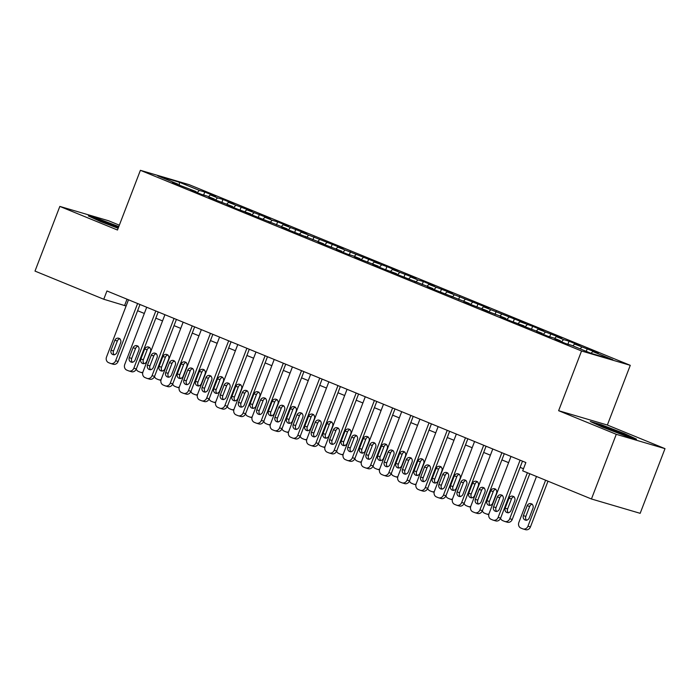 <?xml version="1.0" encoding="UTF-8"?>
<svg xmlns="http://www.w3.org/2000/svg" width="700" height="700" viewBox="0 0 700 700"><rect width="100%" height="100%" fill="white"/><g stroke="black" fill="none" stroke-linecap="round" stroke-linejoin="round"><path stroke-width="1.05" d="M119.341 225.172L108.553 220.754L59.832 206.412L35 271.092L103.757 299.25L126.105 305.996M630.271 365.33L189.123 184.66L140.394 170.319L581.543 350.989L630.271 365.33L607.355 425.031L558.626 410.699L616.271 434.306L665 448.648L607.355 425.031M665 448.648L640.168 513.327L591.447 498.986L616.271 434.306M179.357 185.334L179.322 182.219L157.841 175.893L177.879 184.1L172.463 182.508L196.096 191.564L190.671 189.963L201.6 194.442L207.025 196.035L214.305 199.019L208.889 197.426L232.523 206.482L227.106 204.881L238.035 209.361L250.74 213.938L245.315 212.345L287.166 228.856L281.741 227.264L323.592 243.775L318.176 242.182L341.81 251.239L336.385 249.646L347.314 254.118L352.739 255.71L360.019 258.694L354.602 257.101L378.236 266.158L372.82 264.565L383.749 269.036L396.454 273.613L391.029 272.02L432.88 288.531L427.455 286.939L469.306 303.45L463.89 301.858L487.524 310.914L482.099 309.321L498.452 315.394L505.733 318.377L500.316 316.776L511.245 321.256L523.95 325.832L518.534 324.24L542.168 333.296L536.742 331.695L547.671 336.175L553.096 337.767L560.376 340.751L554.96 339.159L565.889 343.63L571.305 345.231L591.343 353.43L612.824 359.756L592.786 351.549L598.202 353.141L574.569 344.085L579.994 345.686L569.065 341.206L563.64 339.614L556.36 336.63L561.776 338.223L538.142 329.166L543.559 330.767L532.63 326.287L519.925 321.711L525.35 323.304L483.499 306.793L488.924 308.385L447.072 291.874L452.489 293.466L428.855 284.41L434.28 286.011L423.351 281.531L417.926 279.939L410.646 276.955L416.062 278.547L392.429 269.491L397.845 271.084L386.916 266.613L374.211 262.036L379.636 263.629L337.785 247.118L343.21 248.71L301.359 232.199L306.775 233.791L283.141 224.735L288.566 226.328L277.637 221.856L272.213 220.264L264.933 217.28L270.349 218.873L246.715 209.816L252.131 211.409L228.498 202.352L233.922 203.954L222.994 199.474L217.569 197.881L210.289 194.898L215.705 196.49L204.776 192.019L203.621 195.037M179.322 182.219L199.36 190.418L204.776 192.019M210.289 194.898L208.521 196.648M217.569 197.881L215.364 200.077M177.879 184.1L177.931 184.748M228.498 202.352L226.739 204.111M235.786 205.336L233.581 207.532M196.096 191.564L196.149 192.211M246.715 209.816L244.947 211.566M254.004 212.8L251.79 214.996M214.305 199.019L214.357 199.666M264.933 217.28L263.165 219.03M272.213 220.264L270.007 222.46M232.523 206.482L232.575 207.13M283.141 224.735L281.382 226.485M290.43 227.719L288.225 229.915M250.74 213.938L250.793 214.585M301.359 232.199L299.591 233.949M308.648 235.182L306.434 237.379M268.949 221.401L269.001 222.049M319.576 239.654L317.809 241.412M326.856 242.638L324.651 244.834M287.166 228.856L287.219 229.504M337.785 247.118L336.026 248.868M345.074 250.101L342.86 252.297M305.375 236.32L305.436 236.968M356.002 254.572L354.235 256.331M363.283 257.556L361.078 259.752M323.592 243.775L323.645 244.422M374.211 262.036L372.453 263.786M381.5 265.02L379.295 267.216M341.81 251.239L341.863 251.886M392.429 269.491L390.67 271.25M399.717 272.475L397.504 274.671M360.019 258.694L360.08 259.341M410.646 276.955L408.879 278.705M417.926 279.939L415.721 282.135M378.236 266.158L378.289 266.805M428.855 284.41L427.096 286.169M436.144 287.394L433.939 289.59M396.454 273.613L396.506 274.26M447.072 291.874L445.305 293.624M454.361 294.858L452.148 297.054M414.662 281.076L414.715 281.724M465.29 299.329L463.523 301.088M472.57 302.312L470.365 304.509M432.88 288.531L432.933 289.179M483.499 306.793L481.74 308.543M490.787 309.776L488.574 311.973M451.089 295.995L451.15 296.642M501.716 314.248L499.949 316.006M508.996 317.231L506.791 319.428M469.306 303.45L469.359 304.098M519.925 321.711L518.166 323.461M527.214 324.695L525.009 326.891M487.524 310.914L487.576 311.561M538.142 329.166L536.384 330.925M545.431 332.15L543.218 334.346M505.733 318.377L505.794 319.016M556.36 336.63L554.593 338.38M563.64 339.614L561.435 341.81M523.95 325.832L524.003 326.48M574.569 344.085L572.81 345.844M581.858 347.069L580.09 348.828M542.168 333.296L542.22 333.944M592.786 351.549L591.019 353.299M560.376 340.751L560.429 341.399M591.447 498.986L522.69 470.829L525.866 462.534L106.942 290.964L103.757 299.25M558.626 410.699L581.543 350.989M59.832 206.412L117.477 230.02L140.394 170.319M137.602 310.713L144.322 313.46M155.82 318.168L162.54 320.915M174.037 325.631L180.749 328.379M192.246 333.086L198.966 335.834M210.464 340.55L217.184 343.297M228.681 348.005L235.392 350.761M246.89 355.469L253.61 358.216M265.108 362.924L271.819 365.68M283.316 370.387L290.036 373.135M301.534 377.842L308.254 380.599M319.751 385.306L326.463 388.054M337.96 392.761L344.68 395.517M356.178 400.225L362.898 402.973M374.395 407.68L381.106 410.436M392.604 415.144L399.324 417.891M410.821 422.599L417.533 425.355M429.039 430.062L435.75 432.81M447.248 437.526L453.968 440.274M465.465 444.981L472.176 447.729M483.674 452.445L490.394 455.192M501.891 459.9L508.611 462.648M520.109 467.364L523.486 468.746M199.36 190.418L197.146 192.614M590.293 421.496L602.324 427.061L625.441 435.89L636.528 439.154L624.488 433.58L601.37 424.751L590.293 421.496M118.799 226.581L99.382 219.17L88.305 215.906L100.345 221.471L118.151 228.279M127.024 299.189L124.644 305.401M587.274 348.67L586.25 351.348M569.065 341.206L567.901 344.225M550.847 333.751L549.692 336.77M532.63 326.287L531.475 329.306M514.421 318.832L513.258 321.851M496.204 311.369L495.049 314.387M477.995 303.914L476.831 306.933M459.778 296.45L458.623 299.469M441.56 288.995L440.405 292.014M423.351 281.531L422.188 284.55M405.134 274.067L403.979 277.086M386.916 266.613L385.761 269.631M368.707 259.149L367.544 262.168M350.49 251.694L349.335 254.713M332.281 244.23L331.118 247.249M314.064 236.775L312.9 239.794M295.846 229.311L294.691 232.33M277.637 221.856L276.474 224.875M259.42 214.393L258.265 217.411M241.203 206.938L240.047 209.956M222.994 199.474L221.83 202.492M601.186 425.224L601.37 424.751M624.312 434.044L624.488 433.58M99.207 219.643L99.382 219.17M520.1 460.171L498.129 517.396A4.445 3.929 -73.6 0 1 493.238 520.17A4.445 3.929 -73.6 0 1 492.896 520.056L491.076 519.304A4.445 3.929 -73.6 0 1 489.029 513.669L510.991 456.444M493.238 520.17L495.722 520.905A4.445 3.929 106.4 0 0 500.614 518.131L522.489 461.151M499.354 509.267A3.552 3.15 106.4 0 1 493.526 506.879L497.35 496.93A3.552 3.15 106.4 0 1 503.177 499.31L499.354 509.267M496.773 511.543A3.552 3.15 106.4 0 1 496.011 507.605L499.835 497.656A3.552 3.15 106.4 0 1 502.416 495.373M545.606 480.209L527.966 526.173A4.445 3.929 -73.6 0 1 523.066 528.946A4.445 3.929 -73.6 0 1 522.725 528.832L520.905 528.089A4.445 3.929 -73.6 0 1 518.858 522.445L536.497 476.481M547.995 481.189L530.451 526.907A4.445 3.929 106.4 0 1 525.551 529.681L523.066 528.946M532.254 504.157A3.552 3.15 -73.6 0 0 529.664 506.433L525.849 516.39A3.552 3.15 -73.6 0 0 526.601 520.319M529.191 518.044L533.006 508.095A3.552 3.15 -73.6 0 0 527.179 505.706L523.364 515.655A3.552 3.15 -73.6 0 0 529.191 518.044M501.883 452.707L479.92 509.941A4.445 3.929 -73.6 0 1 475.02 512.715A4.445 3.929 -73.6 0 1 474.679 512.593L472.859 511.849A4.445 3.929 -73.6 0 1 470.811 506.205L492.782 448.98M475.02 512.715L477.505 513.441A4.445 3.929 106.4 0 0 482.405 510.668L504.28 453.688M481.145 501.804A3.552 3.15 106.4 0 1 475.317 499.415L479.133 489.466A3.552 3.15 106.4 0 1 484.96 491.855L481.145 501.804M478.555 504.088A3.552 3.15 106.4 0 1 477.802 500.15L481.617 490.201A3.552 3.15 106.4 0 1 484.207 487.918M483.674 445.252L461.702 502.477A4.445 3.929 -73.6 0 1 456.802 505.251A4.445 3.929 -73.6 0 1 456.47 505.129L454.65 504.385A4.445 3.929 -73.6 0 1 452.594 498.75L474.565 441.516M456.802 505.251L459.287 505.986A4.445 3.929 106.4 0 0 464.188 503.213L486.062 446.233M462.927 494.349A3.552 3.15 106.4 0 1 457.1 491.96L460.924 482.002A3.552 3.15 106.4 0 1 466.751 484.391L462.927 494.349M460.346 496.624A3.552 3.15 106.4 0 1 459.585 492.686L463.409 482.738A3.552 3.15 106.4 0 1 465.99 480.454M527.398 472.754L509.749 518.718L512.234 519.452A4.445 3.929 106.4 0 1 507.334 522.218L504.849 521.491A4.445 3.929 -73.6 0 0 509.749 518.718M529.786 473.734L512.234 519.452M514.036 496.694A3.552 3.15 -73.6 0 0 511.455 498.977L507.631 508.926A3.552 3.15 -73.6 0 0 508.392 512.864M510.974 510.58L514.798 500.631A3.552 3.15 -73.6 0 0 508.97 498.242L505.146 508.191A3.552 3.15 -73.6 0 0 510.974 510.58M500.561 518.28A4.445 3.929 -73.6 0 0 502.696 520.625L504.516 521.369A4.445 3.929 -73.6 0 0 504.849 521.491M495.827 489.239A3.552 3.15 -73.6 0 0 493.238 491.514L489.423 501.471A3.552 3.15 -73.6 0 0 490.175 505.4M492.765 503.125L496.58 493.176A3.552 3.15 -73.6 0 0 490.752 490.787L486.929 500.736A3.552 3.15 -73.6 0 0 492.765 503.125M482.344 510.816A4.445 3.929 -73.6 0 0 484.479 513.17L486.299 513.914A4.445 3.929 -73.6 0 0 486.64 514.028A4.445 3.929 -73.6 0 0 488.933 513.931M622.291 434.683A14.446 0.612 21 0 0 626.684 435.942A14.446 0.612 21 0 0 626.736 435.89A14.446 0.612 21 0 0 612.929 429.957A14.446 0.612 21 0 0 599.76 425.591A14.446 0.612 21 0 0 599.778 425.618A14.446 0.612 21 0 0 604.695 427.963M593.407 422.931L601.589 425.346L623.98 433.895L633.281 438.2M118.492 227.369A14.446 0.612 21 0 0 104.624 222.04A14.446 0.612 21 0 0 97.781 220.001A14.446 0.612 21 0 0 97.799 220.028A14.446 0.612 21 0 0 102.707 222.381M91.42 217.35L99.601 219.756L118.633 227.019M465.456 437.789L443.485 495.023A4.445 3.929 -73.6 0 1 438.594 497.787A4.445 3.929 -73.6 0 1 438.252 497.674L436.433 496.93A4.445 3.929 -73.6 0 1 434.385 491.286L456.347 434.061M438.594 497.787L441.079 498.523A4.445 3.929 106.4 0 0 445.979 495.749L467.845 438.769M444.71 486.885A3.552 3.15 106.4 0 1 438.882 484.496L442.706 474.548A3.552 3.15 106.4 0 1 448.534 476.936L444.71 486.885M442.129 489.169A3.552 3.15 106.4 0 1 441.368 485.231L445.191 475.282A3.552 3.15 106.4 0 1 447.781 472.999M447.239 430.334L425.276 487.559A4.445 3.929 -73.6 0 1 420.376 490.332A4.445 3.929 -73.6 0 1 420.044 490.21L418.215 489.466A4.445 3.929 -73.6 0 1 416.168 483.831L438.139 426.598M420.376 490.332L422.861 491.067A4.445 3.929 106.4 0 0 427.761 488.294L449.636 431.314M426.501 479.421A3.552 3.15 106.4 0 1 420.674 477.041L424.489 467.084A3.552 3.15 106.4 0 1 430.316 469.472L426.501 479.421M423.911 481.705A3.552 3.15 106.4 0 1 423.159 477.767L426.974 467.819A3.552 3.15 106.4 0 1 429.564 465.535M477.61 481.775A3.552 3.15 -73.6 0 0 475.02 484.059L471.205 494.008A3.552 3.15 -73.6 0 0 471.957 497.945M474.548 495.661L478.363 485.713A3.552 3.15 -73.6 0 0 472.535 483.324L468.72 493.273A3.552 3.15 -73.6 0 0 474.548 495.661M464.126 503.361A4.445 3.929 -73.6 0 0 466.261 505.706L468.09 506.45A4.445 3.929 -73.6 0 0 468.423 506.573A4.445 3.929 -73.6 0 0 470.715 506.476M459.392 474.32A3.552 3.15 -73.6 0 0 456.811 476.595L452.988 486.552A3.552 3.15 -73.6 0 0 453.749 490.481M456.33 488.206L460.154 478.249A3.552 3.15 -73.6 0 0 454.326 475.869L450.502 485.817A3.552 3.15 -73.6 0 0 456.33 488.206M445.918 495.898A4.445 3.929 -73.6 0 0 448.052 498.242L449.873 498.995A4.445 3.929 -73.6 0 0 450.205 499.109A4.445 3.929 -73.6 0 0 452.506 499.012M429.03 422.87L407.059 480.104A4.445 3.929 -73.6 0 1 402.159 482.869A4.445 3.929 -73.6 0 1 401.826 482.755L400.006 482.011A4.445 3.929 -73.6 0 1 397.95 476.367L419.921 419.142M402.159 482.869L404.652 483.604A4.445 3.929 106.4 0 0 409.544 480.83L431.419 423.85M408.284 471.966A3.552 3.15 106.4 0 1 402.456 469.577L406.28 459.629A3.552 3.15 106.4 0 1 412.108 462.017L408.284 471.966M405.703 474.25A3.552 3.15 106.4 0 1 404.941 470.312L408.765 460.355A3.552 3.15 106.4 0 1 411.346 458.08M441.184 466.856A3.552 3.15 -73.6 0 0 438.594 469.14L434.779 479.089A3.552 3.15 -73.6 0 0 435.531 483.026M438.121 480.742L441.936 470.794A3.552 3.15 -73.6 0 0 436.109 468.405L432.285 478.354A3.552 3.15 -73.6 0 0 438.121 480.742M427.7 488.442A4.445 3.929 -73.6 0 0 429.835 490.787L431.655 491.531A4.445 3.929 -73.6 0 0 431.996 491.654A4.445 3.929 -73.6 0 0 434.289 491.558M410.812 415.415L388.85 472.64A4.445 3.929 -73.6 0 1 383.95 475.414A4.445 3.929 -73.6 0 1 383.609 475.291L381.789 474.548A4.445 3.929 -73.6 0 1 379.741 468.912L401.704 411.679M383.95 475.414L386.435 476.14A4.445 3.929 106.4 0 0 391.335 473.375L413.201 416.395M390.075 464.502A3.552 3.15 106.4 0 1 384.239 462.123L388.062 452.165A3.552 3.15 106.4 0 1 393.89 454.554L390.075 464.502M387.485 466.786A3.552 3.15 106.4 0 1 386.733 462.849L390.547 452.9A3.552 3.15 106.4 0 1 393.137 450.616M422.966 459.401A3.552 3.15 -73.6 0 0 420.385 461.676L416.561 471.625A3.552 3.15 -73.6 0 0 417.314 475.562M419.904 473.287L423.727 463.33A3.552 3.15 -73.6 0 0 417.891 460.95L414.076 470.899A3.552 3.15 -73.6 0 0 419.904 473.287M409.483 480.979A4.445 3.929 -73.6 0 0 411.626 483.324L413.446 484.076A4.445 3.929 -73.6 0 0 413.779 484.19A4.445 3.929 -73.6 0 0 416.071 484.094M392.604 407.951L370.632 465.185A4.445 3.929 -73.6 0 1 365.733 467.95A4.445 3.929 -73.6 0 1 365.4 467.836L363.58 467.093A4.445 3.929 -73.6 0 1 361.524 461.449L383.495 404.224M365.733 467.95L368.217 468.685A4.445 3.929 106.4 0 0 373.118 465.911L394.993 408.931M371.858 457.048A3.552 3.15 106.4 0 1 366.03 454.659L369.845 444.71A3.552 3.15 106.4 0 1 375.681 447.099L371.858 457.048M369.267 459.331A3.552 3.15 106.4 0 1 368.515 455.394L372.339 445.436A3.552 3.15 106.4 0 1 374.92 443.161M404.749 451.938A3.552 3.15 -73.6 0 0 402.168 454.221L398.344 464.17A3.552 3.15 -73.6 0 0 399.105 468.108M401.686 465.824L405.51 455.875A3.552 3.15 -73.6 0 0 399.683 453.486L395.859 463.435A3.552 3.15 -73.6 0 0 401.686 465.824M391.274 473.524A4.445 3.929 -73.6 0 0 393.409 475.869L395.229 476.613A4.445 3.929 -73.6 0 0 395.57 476.735A4.445 3.929 -73.6 0 0 397.863 476.639M374.386 400.496L352.415 457.721A4.445 3.929 -73.6 0 1 347.524 460.495A4.445 3.929 -73.6 0 1 347.183 460.373L345.363 459.629A4.445 3.929 -73.6 0 1 343.306 453.994L365.277 396.76M347.524 460.495L350.009 461.221A4.445 3.929 106.4 0 0 354.9 458.456L376.775 401.467M353.64 449.584A3.552 3.15 106.4 0 1 347.812 447.204L351.636 437.246A3.552 3.15 106.4 0 1 357.464 439.635L353.64 449.584M351.059 451.867A3.552 3.15 106.4 0 1 350.297 447.93L354.121 437.981A3.552 3.15 106.4 0 1 356.703 435.697M386.54 444.483A3.552 3.15 -73.6 0 0 383.95 446.757L380.135 456.706A3.552 3.15 -73.6 0 0 380.887 460.644M383.477 458.369L387.293 448.411A3.552 3.15 -73.6 0 0 381.465 446.031L377.65 455.98A3.552 3.15 -73.6 0 0 383.477 458.369M373.056 466.06A4.445 3.929 -73.6 0 0 375.191 468.405L377.011 469.157A4.445 3.929 -73.6 0 0 377.352 469.271A4.445 3.929 -73.6 0 0 379.645 469.175M356.169 393.033L334.206 450.258A4.445 3.929 -73.6 0 1 329.306 453.031A4.445 3.929 -73.6 0 1 328.965 452.918L327.145 452.174A4.445 3.929 -73.6 0 1 325.098 446.53L347.06 389.305M329.306 453.031L331.791 453.766A4.445 3.929 106.4 0 0 336.691 450.992L358.566 394.012M335.431 442.129A3.552 3.15 106.4 0 1 329.604 439.74L333.419 429.791A3.552 3.15 106.4 0 1 339.246 432.18L335.431 442.129M332.841 444.404A3.552 3.15 106.4 0 1 332.089 440.475L335.904 430.517A3.552 3.15 106.4 0 1 338.494 428.243M368.322 437.019A3.552 3.15 -73.6 0 0 365.741 439.303L361.918 449.251A3.552 3.15 -73.6 0 0 362.679 453.189M365.26 450.905L369.084 440.956A3.552 3.15 -73.6 0 0 363.256 438.567L359.433 448.516A3.552 3.15 -73.6 0 0 365.26 450.905M354.839 458.605A4.445 3.929 -73.6 0 0 356.983 460.95L358.803 461.694A4.445 3.929 -73.6 0 0 359.135 461.816A4.445 3.929 -73.6 0 0 361.428 461.711M337.96 385.578L315.989 442.803A4.445 3.929 -73.6 0 1 311.089 445.576A4.445 3.929 -73.6 0 1 310.756 445.454L308.936 444.71A4.445 3.929 -73.6 0 1 306.88 439.075L328.851 381.841M311.089 445.576L313.574 446.303A4.445 3.929 106.4 0 0 318.474 443.537L340.349 386.549M317.214 434.665A3.552 3.15 106.4 0 1 311.386 432.276L315.201 422.328A3.552 3.15 106.4 0 1 321.037 424.716L317.214 434.665M314.632 436.949A3.552 3.15 106.4 0 1 313.871 433.011L317.695 423.062A3.552 3.15 106.4 0 1 320.276 420.779M350.114 429.555A3.552 3.15 -73.6 0 0 347.524 431.839L343.7 441.787A3.552 3.15 -73.6 0 0 344.461 445.725M347.043 443.45L350.866 433.493A3.552 3.15 -73.6 0 0 345.039 431.113L341.215 441.061A3.552 3.15 -73.6 0 0 347.043 443.45M336.63 451.141A4.445 3.929 -73.6 0 0 338.765 453.486L340.585 454.239A4.445 3.929 -73.6 0 0 340.926 454.352A4.445 3.929 -73.6 0 0 343.219 454.256M319.743 378.114L297.771 435.339A4.445 3.929 -73.6 0 1 292.88 438.113A4.445 3.929 -73.6 0 1 292.539 437.999L290.719 437.246A4.445 3.929 -73.6 0 1 288.671 431.611L310.634 374.386M292.88 438.113L295.365 438.848A4.445 3.929 106.4 0 0 300.265 436.074L322.131 379.094M298.996 427.21A3.552 3.15 106.4 0 1 293.169 424.821L296.993 414.873A3.552 3.15 106.4 0 1 302.82 417.261L298.996 427.21M296.415 429.485A3.552 3.15 106.4 0 1 295.654 425.556L299.477 415.599A3.552 3.15 106.4 0 1 302.067 413.324M331.896 422.1A3.552 3.15 -73.6 0 0 329.306 424.384L325.491 434.332A3.552 3.15 -73.6 0 0 326.244 438.27M328.834 435.986L332.649 426.037A3.552 3.15 -73.6 0 0 326.821 423.649L323.006 433.598A3.552 3.15 -73.6 0 0 328.834 435.986M318.412 443.686A4.445 3.929 -73.6 0 0 320.547 446.031L322.376 446.775A4.445 3.929 -73.6 0 0 322.709 446.898A4.445 3.929 -73.6 0 0 325.001 446.793M301.525 370.65L279.562 427.884A4.445 3.929 -73.6 0 1 274.662 430.658A4.445 3.929 -73.6 0 1 274.33 430.535L272.501 429.791A4.445 3.929 -73.6 0 1 270.454 424.156L292.425 366.922M274.662 430.658L277.148 431.384A4.445 3.929 106.4 0 0 282.047 428.61L303.922 371.63M280.787 419.746A3.552 3.15 106.4 0 1 274.96 417.358L278.775 407.409A3.552 3.15 106.4 0 1 284.602 409.797L280.787 419.746M278.197 422.03A3.552 3.15 106.4 0 1 277.445 418.092L281.26 408.144A3.552 3.15 106.4 0 1 283.85 405.86M313.679 414.636A3.552 3.15 -73.6 0 0 311.098 416.92L307.274 426.869A3.552 3.15 -73.6 0 0 308.035 430.806M310.616 428.523L314.44 418.574A3.552 3.15 -73.6 0 0 308.613 416.185L304.789 426.142A3.552 3.15 -73.6 0 0 310.616 428.523M300.204 436.223A4.445 3.929 -73.6 0 0 302.339 438.567L304.159 439.311A4.445 3.929 -73.6 0 0 304.491 439.434A4.445 3.929 -73.6 0 0 306.793 439.338M283.316 363.195L261.345 420.42A4.445 3.929 -73.6 0 1 256.445 423.194A4.445 3.929 -73.6 0 1 256.113 423.08L254.293 422.328A4.445 3.929 -73.6 0 1 252.236 416.692L274.207 359.467M256.445 423.194L258.939 423.929A4.445 3.929 106.4 0 0 263.83 421.155L285.705 364.175M262.57 412.291A3.552 3.15 106.4 0 1 256.743 409.902L260.566 399.954A3.552 3.15 106.4 0 1 266.394 402.334L262.57 412.291M259.989 414.566A3.552 3.15 106.4 0 1 259.227 410.629L263.051 400.68A3.552 3.15 106.4 0 1 265.632 398.405M295.47 407.181A3.552 3.15 -73.6 0 0 292.88 409.465L289.065 419.414A3.552 3.15 -73.6 0 0 289.817 423.351M292.408 421.067L296.223 411.119A3.552 3.15 -73.6 0 0 290.395 408.73L286.571 418.679A3.552 3.15 -73.6 0 0 292.408 421.067M281.986 428.767A4.445 3.929 -73.6 0 0 284.121 431.113L285.941 431.856A4.445 3.929 -73.6 0 0 286.283 431.97A4.445 3.929 -73.6 0 0 288.575 431.874M265.099 355.731L243.127 412.965A4.445 3.929 -73.6 0 1 238.236 415.739A4.445 3.929 -73.6 0 1 237.895 415.616L236.075 414.873A4.445 3.929 -73.6 0 1 234.027 409.238L255.99 352.004M238.236 415.739L240.721 416.465A4.445 3.929 106.4 0 0 245.621 413.691L267.488 356.711M244.361 404.828A3.552 3.15 106.4 0 1 238.525 402.439L242.349 392.49A3.552 3.15 106.4 0 1 248.176 394.879L244.361 404.828M241.771 407.111A3.552 3.15 106.4 0 1 241.019 403.174L244.834 393.225A3.552 3.15 106.4 0 1 247.424 390.941M277.252 399.717A3.552 3.15 -73.6 0 0 274.662 402.001L270.848 411.95A3.552 3.15 -73.6 0 0 271.6 415.887M274.19 413.604L278.005 403.655A3.552 3.15 -73.6 0 0 272.178 401.266L268.363 411.224A3.552 3.15 -73.6 0 0 274.19 413.604M263.769 421.304A4.445 3.929 -73.6 0 0 265.904 423.649L267.733 424.392A4.445 3.929 -73.6 0 0 268.065 424.515A4.445 3.929 -73.6 0 0 270.358 424.419M246.881 348.276L224.919 405.501A4.445 3.929 -73.6 0 1 220.019 408.275A4.445 3.929 -73.6 0 1 219.686 408.161L217.857 407.409A4.445 3.929 -73.6 0 1 215.81 401.774L237.781 344.549M220.019 408.275L222.504 409.01A4.445 3.929 106.4 0 0 227.404 406.236L249.279 349.256M226.144 397.373A3.552 3.15 106.4 0 1 220.316 394.984L224.131 385.035A3.552 3.15 106.4 0 1 229.959 387.415L226.144 397.373M223.554 399.648A3.552 3.15 106.4 0 1 222.801 395.71L226.616 385.761A3.552 3.15 106.4 0 1 229.206 383.486M259.035 392.262A3.552 3.15 -73.6 0 0 256.454 394.537L252.63 404.495A3.552 3.15 -73.6 0 0 253.391 408.433M255.973 406.149L259.796 396.2A3.552 3.15 -73.6 0 0 253.969 393.811L250.145 403.76A3.552 3.15 -73.6 0 0 255.973 406.149M245.56 413.849A4.445 3.929 -73.6 0 0 247.695 416.194L249.515 416.938A4.445 3.929 -73.6 0 0 249.856 417.051A4.445 3.929 -73.6 0 0 252.149 416.955M228.672 340.812L206.701 398.046A4.445 3.929 -73.6 0 1 201.801 400.82A4.445 3.929 -73.6 0 1 201.469 400.697L199.649 399.954A4.445 3.929 -73.6 0 1 197.593 394.319L219.564 337.085M201.801 400.82L204.295 401.546A4.445 3.929 106.4 0 0 209.186 398.773L231.061 341.793M207.926 389.909A3.552 3.15 106.4 0 1 202.099 387.52L205.923 377.571A3.552 3.15 106.4 0 1 211.75 379.96L207.926 389.909M205.345 392.192A3.552 3.15 106.4 0 1 204.584 388.255L208.407 378.306A3.552 3.15 106.4 0 1 210.989 376.023M240.826 384.799A3.552 3.15 -73.6 0 0 238.236 387.082L234.421 397.031A3.552 3.15 -73.6 0 0 235.174 400.969M237.764 398.685L241.579 388.736A3.552 3.15 -73.6 0 0 235.751 386.348L231.936 396.305A3.552 3.15 -73.6 0 0 237.764 398.685M227.343 406.385A4.445 3.929 -73.6 0 0 229.477 408.73L231.297 409.474A4.445 3.929 -73.6 0 0 231.639 409.596A4.445 3.929 -73.6 0 0 233.931 409.5M210.455 333.358L188.492 390.582A4.445 3.929 -73.6 0 1 183.593 393.356A4.445 3.929 -73.6 0 1 183.251 393.243L181.431 392.49A4.445 3.929 -73.6 0 1 179.384 386.855L201.346 329.63M183.593 393.356L186.077 394.091A4.445 3.929 106.4 0 0 190.977 391.317L212.844 334.338M189.718 382.454A3.552 3.15 106.4 0 1 183.89 380.065L187.705 370.116A3.552 3.15 106.4 0 1 193.532 372.496L189.718 382.454M187.127 384.729A3.552 3.15 106.4 0 1 186.375 380.791L190.19 370.842A3.552 3.15 106.4 0 1 192.78 368.559M222.609 377.344A3.552 3.15 -73.6 0 0 220.028 379.619L216.204 389.576A3.552 3.15 -73.6 0 0 216.956 393.514M219.546 391.23L223.37 381.281A3.552 3.15 -73.6 0 0 217.534 378.892L213.719 388.841A3.552 3.15 -73.6 0 0 219.546 391.23M209.125 398.93A4.445 3.929 -73.6 0 0 211.269 401.275L213.089 402.019A4.445 3.929 -73.6 0 0 213.421 402.132A4.445 3.929 -73.6 0 0 215.714 402.036M192.246 325.894L170.275 383.127A4.445 3.929 -73.6 0 1 165.375 385.901A4.445 3.929 -73.6 0 1 165.043 385.779L163.222 385.035A4.445 3.929 -73.6 0 1 161.166 379.391L183.138 322.166M165.375 385.901L167.86 386.627A4.445 3.929 106.4 0 0 172.76 383.854L194.635 326.874M171.5 374.99A3.552 3.15 106.4 0 1 165.673 372.601L169.487 362.652A3.552 3.15 106.4 0 1 175.324 365.041L171.5 374.99M168.91 377.274A3.552 3.15 106.4 0 1 168.157 373.336L171.981 363.387A3.552 3.15 106.4 0 1 174.562 361.104M204.391 369.88A3.552 3.15 -73.6 0 0 201.81 372.164L197.986 382.113A3.552 3.15 -73.6 0 0 198.748 386.05M201.329 383.766L205.153 373.817A3.552 3.15 -73.6 0 0 199.325 371.429L195.501 381.386A3.552 3.15 -73.6 0 0 201.329 383.766M190.916 391.466A4.445 3.929 -73.6 0 0 193.051 393.811L194.871 394.555A4.445 3.929 -73.6 0 0 195.213 394.678A4.445 3.929 -73.6 0 0 197.505 394.581M174.029 318.439L152.058 375.664A4.445 3.929 -73.6 0 1 147.166 378.438A4.445 3.929 -73.6 0 1 146.825 378.324L145.005 377.571A4.445 3.929 -73.6 0 1 142.957 371.936L164.92 314.711M147.166 378.438L149.651 379.172A4.445 3.929 106.4 0 0 154.543 376.399L176.418 319.419M153.282 367.535A3.552 3.15 106.4 0 1 147.455 365.146L151.279 355.197A3.552 3.15 106.4 0 1 157.106 357.578L153.282 367.535M150.701 369.81A3.552 3.15 106.4 0 1 149.94 365.873L153.764 355.924A3.552 3.15 106.4 0 1 156.345 353.64M186.183 362.425A3.552 3.15 -73.6 0 0 183.593 364.7L179.778 374.658A3.552 3.15 -73.6 0 0 180.53 378.586M183.12 376.311L186.935 366.363A3.552 3.15 -73.6 0 0 181.107 363.974L177.293 373.922A3.552 3.15 -73.6 0 0 183.12 376.311M172.699 384.011A4.445 3.929 -73.6 0 0 174.834 386.356L176.662 387.1A4.445 3.929 -73.6 0 0 176.995 387.214A4.445 3.929 -73.6 0 0 179.287 387.118M155.811 310.975L133.849 368.209A4.445 3.929 -73.6 0 1 128.949 370.974A4.445 3.929 -73.6 0 1 128.607 370.86L126.788 370.116A4.445 3.929 -73.6 0 1 124.74 364.473L146.711 307.248M128.949 370.974L131.434 371.709A4.445 3.929 106.4 0 0 136.334 368.935L158.209 311.955M135.074 360.071A3.552 3.15 106.4 0 1 129.246 357.683L133.061 347.734A3.552 3.15 106.4 0 1 138.889 350.123L135.074 360.071M132.484 362.355A3.552 3.15 106.4 0 1 131.731 358.418L135.546 348.469A3.552 3.15 106.4 0 1 138.136 346.185M167.965 354.961A3.552 3.15 -73.6 0 0 165.384 357.245L161.56 367.194A3.552 3.15 -73.6 0 0 162.321 371.131M164.903 368.848L168.726 358.899A3.552 3.15 -73.6 0 0 162.899 356.51L159.075 366.459A3.552 3.15 -73.6 0 0 164.903 368.848M154.49 376.547A4.445 3.929 -73.6 0 0 156.625 378.892L158.445 379.636A4.445 3.929 -73.6 0 0 158.778 379.759A4.445 3.929 -73.6 0 0 161.079 379.662M137.602 303.52L115.631 360.745A4.445 3.929 -73.6 0 1 110.731 363.519A4.445 3.929 -73.6 0 1 110.399 363.396L108.579 362.652A4.445 3.929 -73.6 0 1 106.522 357.017L128.494 299.784M110.731 363.519L113.216 364.254A4.445 3.929 106.4 0 0 118.116 361.48L139.991 304.5M116.856 352.608A3.552 3.15 106.4 0 1 111.029 350.227L114.852 340.27A3.552 3.15 106.4 0 1 120.68 342.659L116.856 352.608M114.275 354.891A3.552 3.15 106.4 0 1 113.514 350.954L117.337 341.005A3.552 3.15 106.4 0 1 119.919 338.721M149.756 347.506A3.552 3.15 -73.6 0 0 147.166 349.781L143.351 359.739A3.552 3.15 -73.6 0 0 144.104 363.668M146.694 361.392L150.509 351.444A3.552 3.15 -73.6 0 0 144.681 349.055L140.857 359.004A3.552 3.15 -73.6 0 0 146.694 361.392M136.273 369.084A4.445 3.929 -73.6 0 0 138.407 371.429L140.227 372.181A4.445 3.929 -73.6 0 0 140.569 372.295A4.445 3.929 -73.6 0 0 142.861 372.199M500.614 518.131L498.129 517.396M493.526 506.879L496.011 507.605M497.35 496.93L499.835 497.656M527.966 526.173L530.451 526.907M525.849 516.39L523.364 515.655M529.664 506.433L527.179 505.706M482.405 510.668L479.92 509.941M475.317 499.415L477.802 500.15M479.133 489.466L481.617 490.201M464.188 503.213L461.702 502.477M457.1 491.96L459.585 492.686M460.924 482.002L463.409 482.738M507.631 508.926L505.146 508.191M511.455 498.977L508.97 498.242M489.423 501.471L486.929 500.736M493.238 491.514L490.752 490.787M445.979 495.749L443.485 495.023M438.882 484.496L441.368 485.231M442.706 474.548L445.191 475.282M427.761 488.294L425.276 487.559M420.674 477.041L423.159 477.767M424.489 467.084L426.974 467.819M471.205 494.008L468.72 493.273M475.02 484.059L472.535 483.324M452.988 486.552L450.502 485.817M456.811 476.595L454.326 475.869M409.544 480.83L407.059 480.104M402.456 469.577L404.941 470.312M406.28 459.629L408.765 460.355M434.779 479.089L432.285 478.354M438.594 469.14L436.109 468.405M391.335 473.375L388.85 472.64M384.239 462.123L386.733 462.849M388.062 452.165L390.547 452.9M416.561 471.625L414.076 470.899M420.385 461.676L417.891 460.95M373.118 465.911L370.632 465.185M366.03 454.659L368.515 455.394M369.845 444.71L372.339 445.436M398.344 464.17L395.859 463.435M402.168 454.221L399.683 453.486M354.9 458.456L352.415 457.721M347.812 447.204L350.297 447.93M351.636 437.246L354.121 437.981M380.135 456.706L377.65 455.98M383.95 446.757L381.465 446.031M336.691 450.992L334.206 450.258M329.604 439.74L332.089 440.475M333.419 429.791L335.904 430.517M361.918 449.251L359.433 448.516M365.741 439.303L363.256 438.567M318.474 443.537L315.989 442.803M311.386 432.276L313.871 433.011M315.201 422.328L317.695 423.062M343.7 441.787L341.215 441.061M347.524 431.839L345.039 431.113M300.265 436.074L297.771 435.339M293.169 424.821L295.654 425.556M296.993 414.873L299.477 415.599M325.491 434.332L323.006 433.598M329.306 424.384L326.821 423.649M282.047 428.61L279.562 427.884M274.96 417.358L277.445 418.092M278.775 407.409L281.26 408.144M307.274 426.869L304.789 426.142M311.098 416.92L308.613 416.185M263.83 421.155L261.345 420.42M256.743 409.902L259.227 410.629M260.566 399.954L263.051 400.68M289.065 419.414L286.571 418.679M292.88 409.465L290.395 408.73M245.621 413.691L243.127 412.965M238.525 402.439L241.019 403.174M242.349 392.49L244.834 393.225M270.848 411.95L268.363 411.224M274.662 402.001L272.178 401.266M227.404 406.236L224.919 405.501M220.316 394.984L222.801 395.71M224.131 385.035L226.616 385.761M252.63 404.495L250.145 403.76M256.454 394.537L253.969 393.811M209.186 398.773L206.701 398.046M202.099 387.52L204.584 388.255M205.923 377.571L208.407 378.306M234.421 397.031L231.936 396.305M238.236 387.082L235.751 386.348M190.977 391.317L188.492 390.582M183.89 380.065L186.375 380.791M187.705 370.116L190.19 370.842M216.204 389.576L213.719 388.841M220.028 379.619L217.534 378.892M172.76 383.854L170.275 383.127M165.673 372.601L168.157 373.336M169.487 362.652L171.981 363.387M197.986 382.113L195.501 381.386M201.81 372.164L199.325 371.429M154.543 376.399L152.058 375.664M147.455 365.146L149.94 365.873M151.279 355.197L153.764 355.924M179.778 374.658L177.293 373.922M183.593 364.7L181.107 363.974M136.334 368.935L133.849 368.209M129.246 357.683L131.731 358.418M133.061 347.734L135.546 348.469M161.56 367.194L159.075 366.459M165.384 357.245L162.899 356.51M118.116 361.48L115.631 360.745M111.029 350.227L113.514 350.954M114.852 340.27L117.337 341.005M143.351 359.739L140.857 359.004M147.166 349.781L144.681 349.055M486.64 514.028L488.758 514.657M468.423 506.573L470.54 507.194M450.205 499.109L452.331 499.739M431.996 491.654L434.114 492.275M413.779 484.19L415.896 484.811M395.57 476.735L397.688 477.356M377.352 469.271L379.47 469.892M359.135 461.816L361.261 462.438M340.926 454.352L343.044 454.974M322.709 446.898L324.826 447.519M304.491 439.434L306.618 440.055M286.283 431.97L288.4 432.6M268.065 424.515L270.183 425.136M249.856 417.051L251.974 417.681M231.639 409.596L233.756 410.217M213.421 402.132L215.548 402.762M195.213 394.678L197.33 395.299M176.995 387.214L179.112 387.844M158.778 379.759L160.904 380.38M140.569 372.295L142.686 372.925"/></g></svg>
